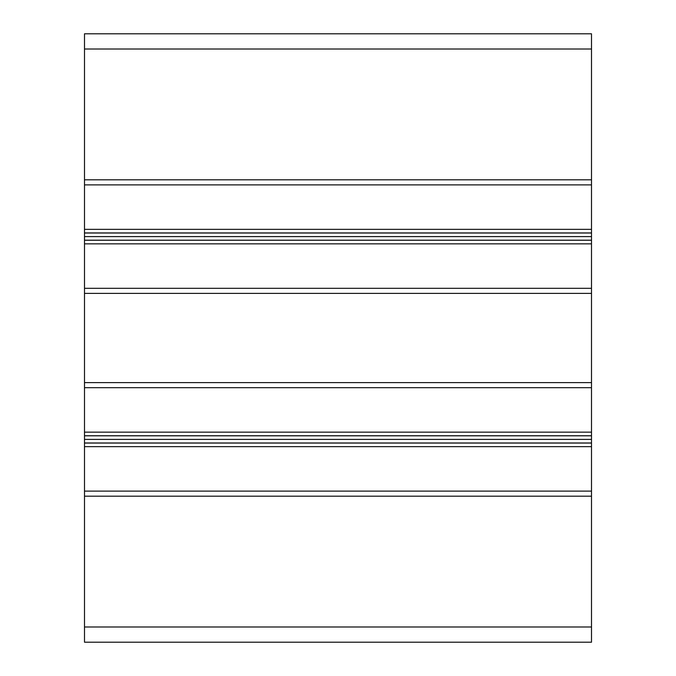 <?xml version="1.0" encoding="UTF-8"?>
<svg xmlns="http://www.w3.org/2000/svg" width="676" height="676" viewBox="0 0 676 676"><rect width="100%" height="100%" fill="white"/><g stroke="black" fill="none" stroke-linecap="round" stroke-linejoin="round"><path stroke-width="1.01" d="M84.5 443.059L591.5 443.059L84.5 443.059L84.5 642.2L84.5 33.8L591.5 33.8L84.5 33.8L84.5 49.01L591.5 49.01L591.5 33.8L591.5 49.01L84.5 49.01L84.5 179.816L591.5 179.816L591.5 49.01L591.5 179.816L84.5 179.816L84.5 184.886L591.5 184.886L591.5 179.816L591.5 184.886L84.5 184.886L84.5 229.358L591.5 229.358L591.5 184.886L591.5 229.358L84.5 229.358L84.5 232.941L591.5 232.941L591.5 229.358L591.5 232.941L84.5 232.941M84.5 233.017L591.5 233.017L84.5 233.017L84.5 236.6L591.5 236.6L591.5 233.017L591.5 240.183L84.5 240.183L591.5 240.183L84.5 240.259L591.5 240.259L591.5 243.842L591.5 240.259M84.5 240.259L84.5 243.842L591.5 243.842L84.5 243.842L84.5 288.314L591.5 288.314L591.5 243.842L591.5 288.314L84.5 288.314L84.5 293.384L591.5 293.384L591.5 288.314L591.5 293.384L84.5 293.384L84.5 382.616L591.5 382.616L591.5 293.384L591.5 382.616L84.5 382.616L84.5 387.686L591.5 387.686L591.5 382.616L591.5 387.686L84.5 387.686L84.5 432.158L591.5 432.158L591.5 387.686L591.5 432.158L84.5 432.158L84.5 435.741L591.5 435.741L591.5 432.158L591.5 435.741L84.5 435.741M84.5 435.817L591.5 435.817L84.5 435.817L84.5 439.4L591.5 439.4L591.5 435.817L591.5 442.983L84.5 442.983L591.5 442.983L591.5 446.642L591.5 443.059M84.5 446.642L591.5 446.642L84.5 446.642M591.5 491.114L591.5 446.642L591.5 491.114L84.5 491.114L591.5 491.114L591.5 496.184L591.5 491.114M84.5 496.184L591.5 496.184L84.5 496.184M84.5 626.99L591.5 626.99L591.5 496.184L591.5 626.99L84.5 626.99M84.5 642.2L591.5 642.2L591.5 626.99L591.5 642.2L84.5 642.2M591.5 240.183L591.5 236.6L84.5 236.6L84.5 240.183M591.5 442.983L591.5 439.4L84.5 439.4L84.5 442.983"/></g></svg>
